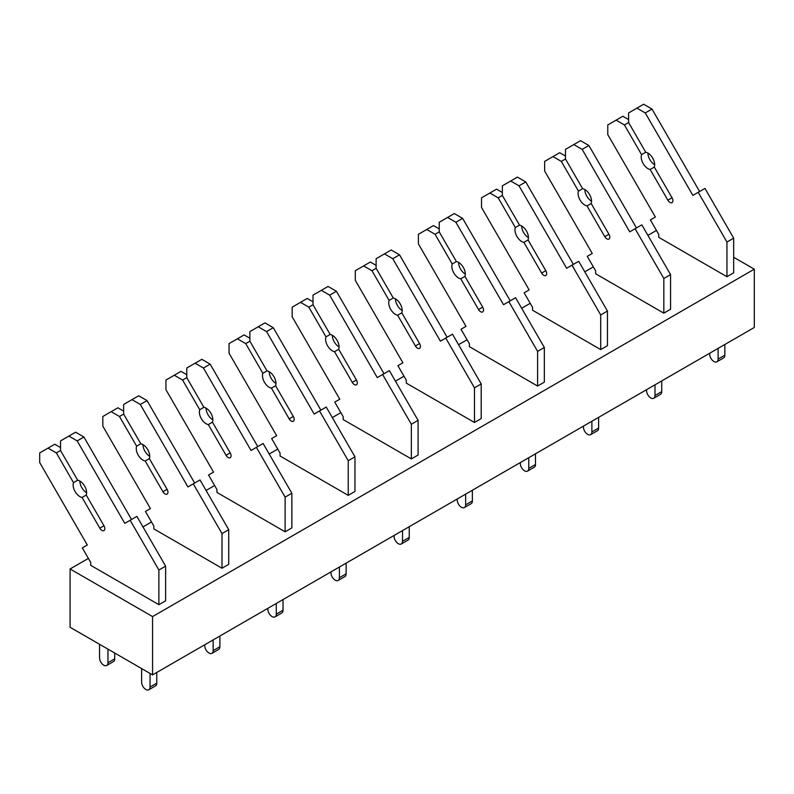 <?xml version="1.0" encoding="UTF-8"?>
<svg xmlns="http://www.w3.org/2000/svg" width="794" height="794" viewBox="0 0 794 794"><rect width="100%" height="100%" fill="white"/><g stroke="black" fill="none" stroke-linecap="round" stroke-linejoin="round"><path stroke-width="1.19" d="M70.09 627.28L152.567 674.89L152.567 616.591L70.09 568.97L70.09 627.28M733.686 257.276L754.3 269.176L754.3 327.485L152.567 674.89M656.449 230.439L647.904 235.371M593.326 266.883L584.791 271.816M530.213 303.328L521.668 308.251M467.09 339.763L458.555 344.695M403.977 376.207L395.432 381.14M340.854 412.652L332.319 417.575M277.741 449.086L269.196 454.019M214.618 485.531L206.083 490.464M151.495 521.976L142.96 526.898M88.382 558.41L70.09 568.97M754.3 269.176L152.567 616.591M667.615 242.458L726.947 276.709L726.947 242.061L698.224 192.297L692.864 195.393L645.254 112.937L636.927 108.123L628.6 112.937L628.6 122.554L624.431 124.956L616.094 120.152L607.767 124.956L607.767 134.583L655.378 217.04L650.375 219.928L658.782 234.478L658.782 237.356L667.615 242.458M663.834 313.154L663.834 278.496L670.563 274.615L670.563 309.263L663.834 313.154L595.659 273.791L595.659 270.923L587.252 256.363L592.255 253.475L544.644 171.018L544.644 161.4L559.71 152.706L565.477 156.031M600.711 349.598L600.711 314.94L607.44 311.049L607.44 345.708L600.711 349.598L532.546 310.236L532.546 307.367L524.139 292.807L529.141 289.919L481.531 207.462L481.531 197.845L496.597 189.141L502.354 192.476M537.598 386.033L537.598 351.385L544.327 347.494L544.327 382.152L537.598 386.033L469.423 346.68L469.423 343.802L461.016 329.242L466.018 326.364L418.408 243.907L418.408 234.28L433.474 225.585L439.241 228.91M474.475 422.477L474.475 387.819L481.204 383.939L481.204 418.587L474.475 422.477L406.31 383.115L406.31 380.247L397.903 365.687L402.895 362.798L355.295 280.342L355.295 270.724L370.361 262.03L376.118 265.355M411.352 458.912L411.352 424.264L418.091 420.373L418.091 455.031L411.352 458.912L343.187 419.56L343.187 416.691L334.78 402.131L339.782 399.243L292.172 316.786L292.172 307.169L307.238 298.465L313.005 301.799M348.238 495.357L348.238 460.709L354.968 456.818L354.968 491.466L348.238 495.357L280.074 456.004L280.074 453.126L271.667 438.566L276.659 435.688L229.059 353.231L229.059 343.603L244.115 334.909L249.882 338.234M285.115 531.801L285.115 497.143L291.855 493.263L291.855 527.911L285.115 531.801L216.951 492.439L216.951 489.57L208.544 475.011L213.546 472.122L165.936 389.665L165.936 380.048L181.002 371.354L186.769 374.679M222.002 568.236L222.002 533.588L228.732 529.697L228.732 564.355L222.002 568.236L153.828 528.883L153.828 526.015L145.431 511.455L150.423 508.567L102.823 426.11L102.823 416.493L117.879 407.788L123.646 411.123M158.879 604.681L158.879 570.032L165.618 566.142L165.618 600.79L158.879 604.681L90.715 565.328L90.715 562.45L82.308 547.89L87.31 545.012L39.7 462.555L39.7 452.927L54.766 444.233L60.533 447.558M628.6 119.586L622.833 116.261L616.094 120.152M628.6 122.554L645.74 152.25L641.572 154.651L624.431 124.956M654.673 164.745A9.518 5.498 60 0 1 647.934 153.093M650.137 169.479L654.296 167.077L672.042 197.795A4.169 2.402 60 0 1 672.042 202.609A4.169 2.402 60 0 1 667.873 200.207L650.137 169.479A9.518 5.498 60 0 1 643.18 163.614A9.518 5.498 60 0 1 641.572 154.651M645.74 152.25A9.518 5.498 60 0 1 652.698 158.115A9.518 5.498 60 0 1 654.296 167.077M699.593 191.503L651.993 109.046L643.656 104.232L636.927 108.123M651.993 109.046L645.254 112.937M726.947 276.709L733.686 272.828L733.686 238.17L704.953 188.416L698.224 192.297M733.686 238.17L726.947 242.061M724.843 344.497L724.843 355.186L718.113 359.067L718.113 348.377M718.113 359.067A5.955 3.434 60 0 1 716.883 361.796A5.955 3.434 60 0 1 712.297 360.198A5.955 3.434 60 0 1 709.697 354.213L709.697 353.241M724.843 355.186A5.955 3.434 60 0 1 723.612 357.905L716.883 361.796M636.48 227.947L588.87 145.491L580.543 140.677L565.477 149.371L565.477 158.999L561.308 161.4L552.981 156.587M565.477 158.999L582.617 188.684L578.449 191.096L561.308 161.4M591.55 201.19A9.518 5.498 60 0 1 584.821 189.528M587.014 205.924L591.183 203.512L608.919 234.24A4.169 2.402 60 0 1 608.919 239.044A4.169 2.402 60 0 1 604.75 236.642L587.014 205.924A9.518 5.498 60 0 1 580.057 200.048A9.518 5.498 60 0 1 578.449 191.096M582.617 188.684A9.518 5.498 60 0 1 589.575 194.56A9.518 5.498 60 0 1 591.183 203.512M588.87 145.491L582.141 149.371L573.804 144.568M670.563 274.615L641.83 224.851L629.741 231.828L582.141 149.371M663.834 278.496L635.101 228.741M661.73 380.931L661.73 391.621L654.99 395.511L654.99 384.822M654.99 395.511A5.955 3.434 60 0 1 653.76 398.231A5.955 3.434 60 0 1 649.174 396.643A5.955 3.434 60 0 1 646.574 390.648L646.574 389.675M661.73 391.621A5.955 3.434 60 0 1 660.489 394.35L653.76 398.231M573.357 264.382L525.757 181.925L517.42 177.122L502.354 185.816L502.354 195.433L498.195 197.845L489.858 193.031M502.354 195.433L519.504 225.129L515.336 227.531L498.195 197.845M528.427 237.634A9.518 5.498 60 0 1 521.698 225.972M523.901 242.359L528.06 239.957L545.796 270.675A4.169 2.402 60 0 1 545.796 275.488A4.169 2.402 60 0 1 541.637 273.086L523.901 242.359A9.518 5.498 60 0 1 516.934 236.493A9.518 5.498 60 0 1 515.336 227.531M519.504 225.129A9.518 5.498 60 0 1 526.462 230.994A9.518 5.498 60 0 1 528.06 239.957M525.757 181.925L519.018 185.816L510.691 181.002M607.44 311.049L578.717 261.295L566.628 268.273L519.018 185.816M600.711 314.94L571.988 265.186M598.607 417.376L598.607 428.065L591.877 431.956L591.877 421.267M591.877 431.956A5.955 3.434 60 0 1 590.647 434.675A5.955 3.434 60 0 1 586.061 433.077A5.955 3.434 60 0 1 583.461 427.093L583.461 426.12M598.607 428.065A5.955 3.434 60 0 1 597.376 430.785L590.647 434.675M510.244 300.827L462.634 218.37L454.307 213.556L439.241 222.26L439.241 231.878L435.072 234.28L426.745 229.476M439.241 231.878L456.381 261.573L452.213 263.975L435.072 234.28M465.314 274.069A9.518 5.498 60 0 1 458.585 262.407M460.778 278.803L464.947 276.401L482.683 307.119A4.169 2.402 60 0 1 482.683 311.933A4.169 2.402 60 0 1 478.514 309.521L460.778 278.803A9.518 5.498 60 0 1 453.821 272.938A9.518 5.498 60 0 1 452.213 263.975M456.381 261.573A9.518 5.498 60 0 1 463.339 267.439A9.518 5.498 60 0 1 464.947 276.401M462.634 218.37L455.905 222.26L447.568 217.447M544.327 347.494L515.594 297.74L503.505 304.717L455.905 222.26M537.598 351.385L508.865 301.621M535.493 453.821L535.493 464.51L528.754 468.391L528.754 457.701M528.754 468.391A5.955 3.434 60 0 1 527.524 471.12A5.955 3.434 60 0 1 522.938 469.522A5.955 3.434 60 0 1 520.338 463.537L520.338 462.565M535.493 464.51A5.955 3.434 60 0 1 534.253 467.229L527.524 471.12M447.121 337.271L399.521 254.814L391.184 250.001L376.118 258.695L376.118 268.322L371.959 270.724L363.622 265.911M376.118 268.322L393.268 298.008L389.1 300.42L371.959 270.724M402.191 310.514A9.518 5.498 60 0 1 395.462 298.852M397.655 315.248L401.824 312.836L419.56 343.564A4.169 2.402 60 0 1 419.56 348.368A4.169 2.402 60 0 1 415.401 345.966L397.655 315.248A9.518 5.498 60 0 1 390.698 309.372A9.518 5.498 60 0 1 389.1 300.42M393.268 298.008A9.518 5.498 60 0 1 400.226 303.874A9.518 5.498 60 0 1 401.824 312.836M399.521 254.814L392.782 258.695L384.455 253.891M481.204 383.939L452.481 334.175L440.392 341.152L392.782 258.695M474.475 387.819L445.742 338.065M472.37 490.255L472.37 500.945L465.641 504.835L465.641 494.146M465.641 504.835A5.955 3.434 60 0 1 464.401 507.555A5.955 3.434 60 0 1 459.815 505.967A5.955 3.434 60 0 1 457.225 499.972L457.225 498.999M472.37 500.945A5.955 3.434 60 0 1 471.14 503.674L464.401 507.555M384.008 373.706L336.398 291.249L328.071 286.445L321.332 290.326L313.005 295.14L313.005 304.757L308.836 307.169L300.509 302.355M313.005 304.757L330.145 334.453L325.977 336.854L308.836 307.169M339.078 346.958A9.518 5.498 60 0 1 332.339 335.296M334.542 351.682L338.71 349.281L356.446 379.998A4.169 2.402 60 0 1 356.446 384.812A4.169 2.402 60 0 1 352.278 382.41L334.542 351.682A9.518 5.498 60 0 1 327.585 345.817A9.518 5.498 60 0 1 325.977 336.854M330.145 334.453A9.518 5.498 60 0 1 337.103 340.318A9.518 5.498 60 0 1 338.71 349.281M336.398 291.249L329.669 295.14L321.332 290.326M418.091 420.373L389.358 370.619L377.269 377.597L329.669 295.14M411.352 424.264L382.629 374.51M409.247 526.7L409.247 537.389L402.518 541.28L402.518 530.581M402.518 541.28A5.955 3.434 60 0 1 401.288 543.999A5.955 3.434 60 0 1 396.702 542.401A5.955 3.434 60 0 1 394.102 536.416L394.102 535.444M409.247 537.389A5.955 3.434 60 0 1 408.017 540.109L401.288 543.999M320.885 410.151L273.275 327.694L264.948 322.88L249.882 331.584L249.882 341.202L245.723 343.603L237.386 338.8M249.882 341.202L267.022 370.897L262.864 373.299L245.723 343.603M275.955 383.393A9.518 5.498 60 0 1 269.226 371.731M271.419 388.127L275.587 385.725L293.323 416.443A4.169 2.402 60 0 1 293.323 421.257A4.169 2.402 60 0 1 289.155 418.845L271.419 388.127A9.518 5.498 60 0 1 264.462 382.261A9.518 5.498 60 0 1 262.864 373.299M267.022 370.897A9.518 5.498 60 0 1 273.99 376.763A9.518 5.498 60 0 1 275.587 385.725M273.275 327.694L266.546 331.584L258.219 326.771M354.968 456.818L326.245 407.064L314.156 414.041L266.546 331.584M348.238 460.709L319.506 410.945M346.134 563.135L346.134 573.834L339.405 577.714L339.405 567.025M339.405 577.714A5.955 3.434 60 0 1 338.165 580.444A5.955 3.434 60 0 1 333.579 578.846A5.955 3.434 60 0 1 330.989 572.861L330.989 571.888M346.134 573.834A5.955 3.434 60 0 1 344.904 576.553L338.165 580.444M257.772 446.595L210.162 364.138L201.825 359.325L186.769 368.019L186.769 377.646L182.6 380.048L174.273 375.234M186.769 377.646L203.909 407.332L199.741 409.734L182.6 380.048M212.842 419.837A9.518 5.498 60 0 1 206.103 408.176M208.306 424.572L212.474 422.16L230.21 452.888A4.169 2.402 60 0 1 230.21 457.691A4.169 2.402 60 0 1 226.042 455.29L208.306 424.572A9.518 5.498 60 0 1 201.348 418.696A9.518 5.498 60 0 1 199.741 409.734M203.909 407.332A9.518 5.498 60 0 1 210.867 413.198A9.518 5.498 60 0 1 212.474 422.16M210.162 364.138L203.433 368.019L195.096 363.215M291.855 493.263L263.122 443.499L251.033 450.476L203.433 368.019M285.115 497.143L256.393 447.389M283.011 599.579L283.011 610.268L276.282 614.159L276.282 603.47M276.282 614.159A5.955 3.434 60 0 1 275.052 616.878A5.955 3.434 60 0 1 270.466 615.29A5.955 3.434 60 0 1 267.866 609.296L267.866 608.323M283.011 610.268A5.955 3.434 60 0 1 281.781 612.998L275.052 616.878M194.649 483.03L147.039 400.573L138.712 395.769L123.646 404.464L123.646 414.081L119.477 416.493L111.15 411.679M123.646 414.081L140.786 443.777L136.628 446.178L119.477 416.493M149.719 456.282A9.518 5.498 60 0 1 142.989 444.62M145.183 461.006L149.351 458.604L167.087 489.322A4.169 2.402 60 0 1 167.087 494.136A4.169 2.402 60 0 1 162.919 491.734L145.183 461.006A9.518 5.498 60 0 1 138.225 455.141A9.518 5.498 60 0 1 136.628 446.178M140.786 443.777A9.518 5.498 60 0 1 147.744 449.642A9.518 5.498 60 0 1 149.351 458.604M147.039 400.573L140.31 404.464L131.983 399.65M228.732 529.697L200.009 479.943L187.92 486.921L140.31 404.464M222.002 533.588L193.27 483.824M219.898 636.024L219.898 646.713L213.159 650.604L213.159 639.904M213.159 650.604A5.955 3.434 60 0 1 211.929 653.323A5.955 3.434 60 0 1 207.343 651.725A5.955 3.434 60 0 1 204.753 645.74L204.753 644.768M219.898 646.713A5.955 3.434 60 0 1 218.668 649.432L211.929 653.323M114.703 653.025L114.703 658.861L107.964 662.742L107.964 649.145M107.964 662.742A5.955 3.434 60 0 1 106.733 665.471A5.955 3.434 60 0 1 102.148 663.873A5.955 3.434 60 0 1 99.548 657.889L99.548 644.281M114.703 658.861A5.955 3.434 60 0 1 113.463 661.581L106.733 665.471M131.526 519.475L83.926 437.018L75.589 432.204L60.533 440.908L60.533 450.526L56.364 452.927L48.027 448.124M60.533 450.526L77.673 480.211L73.505 482.623L56.364 452.927M86.606 492.717A9.518 5.498 60 0 1 79.866 481.055M82.07 497.451L86.228 495.049L103.974 525.767A4.169 2.402 60 0 1 103.974 530.581A4.169 2.402 60 0 1 99.806 528.169L82.07 497.451A9.518 5.498 60 0 1 75.112 491.585A9.518 5.498 60 0 1 73.505 482.623M77.673 480.211A9.518 5.498 60 0 1 84.63 486.087A9.518 5.498 60 0 1 86.228 495.049M83.926 437.018L77.187 440.908L68.86 436.095M165.618 566.142L136.886 516.378L124.797 523.365L77.187 440.908M158.879 570.032L130.156 520.269M156.775 672.458L156.775 683.158L150.046 687.038L150.046 673.431M150.046 687.038A5.955 3.434 60 0 1 148.815 689.768A5.955 3.434 60 0 1 144.23 688.17A5.955 3.434 60 0 1 141.63 682.185L141.63 668.578M156.775 683.158A5.955 3.434 60 0 1 155.545 685.877L148.815 689.768M672.042 197.795L667.873 200.207M608.919 234.24L604.75 236.642M545.796 270.675L541.637 273.086M482.683 307.119L478.514 309.521M419.56 343.564L415.401 345.966M356.446 379.998L352.278 382.41M293.323 416.443L289.155 418.845M230.21 452.888L226.042 455.29M167.087 489.322L162.919 491.734M103.974 525.767L99.806 528.169"/></g></svg>
